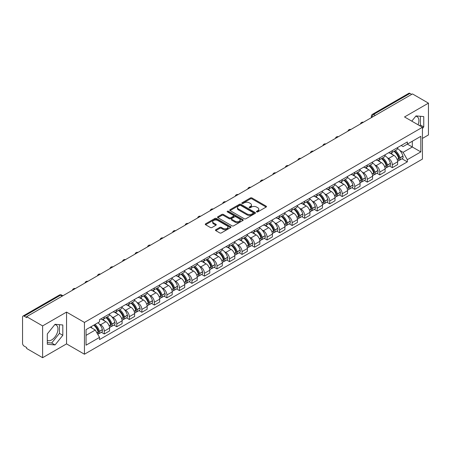 <?xml version="1.0" encoding="UTF-8"?>
<svg xmlns="http://www.w3.org/2000/svg" width="451" height="451" viewBox="0 0 451 451"><rect width="100%" height="100%" fill="white"/><g stroke="black" fill="none" stroke-linecap="round" stroke-linejoin="round"><path stroke-width="0.68" d="M256.67 211.897A0.778 0.451 0 0 0 257.775 211.897L266.146 207.06A1.116 0.643 0 0 0 266.473 206.609A1.116 0.643 0 0 0 266.146 206.152L251.962 197.961A1.116 0.643 0 0 0 250.39 197.961L242.012 202.798A0.778 0.451 0 0 0 241.787 203.113A0.778 0.451 0 0 0 242.012 203.435A0.778 0.451 0 0 0 243.117 203.435L244.2 202.809A3.569 2.058 0 0 1 249.245 202.809L250.429 203.491A3.569 2.058 0 0 1 251.472 204.946A3.569 2.058 0 0 1 250.429 206.4L249.341 207.026A0.778 0.451 0 0 0 249.115 207.347A0.778 0.451 0 0 0 249.341 207.663A0.778 0.451 0 0 0 250.446 207.663L251.528 207.037A3.569 2.058 0 0 1 256.574 207.037L257.758 207.719A3.569 2.058 0 0 1 258.801 209.179A3.569 2.058 0 0 1 257.758 210.634L256.67 211.26A0.778 0.451 0 0 0 256.444 211.575A0.778 0.451 0 0 0 256.67 211.897L256.67 211.26M415.754 116.211A8.857 5.113 -60 0 1 417.062 116.612A8.857 5.113 -60 0 1 418.054 124.769M54.813 324.602A8.857 5.113 -60 0 1 56.121 325.002A8.857 5.113 -60 0 1 57.48 332.099A8.857 5.113 -60 0 1 51.69 339.902A8.857 5.113 -60 0 1 47.316 340.37M215.792 229.717A1.116 0.643 0 0 0 215.465 230.173A1.116 0.643 0 0 0 215.792 230.63L219.772 232.925A1.116 0.643 0 0 0 221.351 232.925L230.647 227.558A1.116 0.643 0 0 0 230.974 227.101A1.116 0.643 0 0 0 230.647 226.65L216.463 218.459A1.116 0.643 0 0 0 214.885 218.459L205.588 223.826A1.116 0.643 0 0 0 205.261 224.282A1.116 0.643 0 0 0 205.588 224.739L210.397 227.513A1.116 0.643 0 0 0 211.97 227.513L215.95 225.212A1.116 0.643 0 0 0 216.277 224.761A1.116 0.643 0 0 0 215.95 224.305L213.565 222.929A2.982 1.719 0 0 1 212.692 221.712A2.982 1.719 0 0 1 214.535 220.122A2.982 1.719 0 0 1 217.782 220.494L227.124 225.883A2.982 1.719 0 0 1 227.992 227.101A2.982 1.719 0 0 1 226.154 228.691A2.982 1.719 0 0 1 222.907 228.319L221.351 227.422A1.116 0.643 0 0 0 219.772 227.422L215.792 229.717L215.792 230.63L219.772 228.347L219.772 227.422M84.444 322.426L66.545 312.092L42.619 325.904L26.643 316.681L412.473 93.921L428.45 103.144L404.524 116.961L422.429 127.295L84.444 322.426L84.444 354.221L422.429 159.09L422.429 127.295M244.279 218.78A1.116 0.643 0 0 0 245.857 218.78L255.153 213.408A1.116 0.643 0 0 0 255.48 212.957A1.116 0.643 0 0 0 255.153 212.5L240.969 204.309A1.116 0.643 0 0 0 239.396 204.309L230.095 209.681A1.116 0.643 0 0 0 229.768 210.132A1.116 0.643 0 0 0 230.095 210.589L244.279 218.78M227.687 212.066A0.778 0.451 0 0 1 228.482 212.173L242.886 220.494L233.601 225.85A1.116 0.643 0 0 1 232.028 225.85L217.844 217.664L217.844 216.751A1.116 0.643 0 0 0 217.517 217.207A1.116 0.643 0 0 0 217.844 217.664M217.844 216.751L221.824 214.456A1.116 0.643 0 0 1 223.397 214.456L229.147 217.777A1.116 0.643 0 0 0 230.726 217.777L233.364 216.255A1.116 0.643 0 0 0 233.691 215.798A1.116 0.643 0 0 0 233.364 215.341L227.377 211.885A0.778 0.451 0 0 1 227.146 211.564A0.778 0.451 0 0 1 227.631 211.153A0.778 0.451 0 0 1 228.482 211.248L242.903 219.575A1.116 0.643 0 0 1 243.23 220.026A1.116 0.643 0 0 1 242.903 220.483L242.903 219.575M42.619 325.904L42.619 357.699L26.643 348.476L26.643 347.546L24.157 346.114A2.272 1.314 -120 0 1 22.55 343.329L22.55 317.098A2.272 1.314 -120 0 1 23.018 316.055L59.385 295.061A2.272 1.314 60 0 1 60.524 295.174L24.157 316.168A2.272 1.314 -120 0 0 23.018 316.055M422.429 138.418L428.45 134.945L428.45 103.144M42.619 357.699L66.545 343.887L84.444 354.221M26.643 316.681L26.643 317.605L24.157 316.168M375.305 115.383L373.62 114.407A2.272 1.314 60 0 0 372.481 114.295L408.848 93.301A2.272 1.314 60 0 1 409.987 93.413L373.62 114.407A2.272 1.314 120 0 0 372.013 117.192L372.013 117.283M411.673 94.389L409.987 93.413M392.325 150.611A5.22 3.016 60 0 1 391.243 152.951L396.542 149.895A5.22 3.016 -120 0 0 397.624 147.55M387.296 157.67L388.632 158.442A5.22 3.016 60 0 1 392.325 164.84L397.624 161.779A5.22 3.016 -120 0 0 393.932 155.381L390.138 153.193M397.624 161.779L397.624 164.604L392.325 167.665L389.45 166.007M391.243 152.951A5.22 3.016 60 0 1 388.672 152.72M392.325 164.84L392.325 167.665M379.798 157.839A5.22 3.016 60 0 1 378.716 160.184L384.015 157.123A5.22 3.016 -120 0 0 385.098 154.778M376.929 173.235L379.798 174.898L385.098 171.837L385.098 169.012A5.22 3.016 -120 0 0 381.405 162.614L377.611 160.426M378.716 160.184A5.22 3.016 60 0 1 376.145 159.947M374.77 164.903L376.106 165.675A5.22 3.016 60 0 1 379.798 172.068L379.798 174.898M367.277 165.072A5.22 3.016 60 0 1 366.195 167.417L371.494 164.356A5.22 3.016 -120 0 0 372.577 162.01M364.402 180.468L367.277 182.125L372.577 179.07L372.577 176.24A5.22 3.016 -120 0 0 368.884 169.847L365.09 167.654M366.195 167.417A5.22 3.016 60 0 1 363.624 167.18M362.249 172.13L363.585 172.902A5.22 3.016 60 0 1 367.277 179.301L367.277 182.125M354.751 172.299A5.22 3.016 60 0 1 353.669 174.644L358.968 171.583A5.22 3.016 -120 0 0 360.05 169.243M351.881 187.701L354.751 189.358L360.05 186.297L360.05 183.472A5.22 3.016 -120 0 0 356.358 177.074L352.564 174.887M353.669 174.644A5.22 3.016 60 0 1 351.098 174.407M349.722 179.363L351.058 180.135A5.22 3.016 60 0 1 354.751 186.528L354.751 189.358M342.23 179.532A5.22 3.016 60 0 1 341.148 181.877L346.447 178.816A5.22 3.016 -120 0 0 347.529 176.471M339.355 194.928L342.23 196.585L347.529 193.53L347.529 190.7A5.22 3.016 -120 0 0 343.837 184.307L340.043 182.114M341.148 181.877A5.22 3.016 60 0 1 338.577 181.64M337.201 186.59L338.538 187.362A5.22 3.016 60 0 1 342.23 193.761L342.23 196.585M329.704 186.759A5.22 3.016 60 0 1 328.621 189.104L333.92 186.049A5.22 3.016 -120 0 0 335.003 183.704M326.828 202.161L329.704 203.818L335.003 200.757L335.003 197.933A5.22 3.016 -120 0 0 331.31 191.534L327.516 189.347M328.621 189.104A5.22 3.016 60 0 1 326.05 188.868M324.675 193.823L326.011 194.595A5.22 3.016 60 0 1 329.704 200.994L329.704 203.818M317.183 193.992A5.22 3.016 60 0 1 316.1 196.337L321.4 193.276A5.22 3.016 -120 0 0 322.476 190.931M314.308 209.388L317.183 211.051L322.482 207.99L322.482 205.16A5.22 3.016 -120 0 0 318.784 198.767L314.995 196.574M316.1 196.337A5.22 3.016 60 0 1 313.53 196.1M312.154 201.056L313.49 201.822A5.22 3.016 60 0 1 317.183 208.221L317.183 211.051M304.656 201.225A5.22 3.016 60 0 1 303.574 203.564L308.873 200.509A5.22 3.016 -120 0 0 309.955 198.164M301.781 216.621L304.656 218.278L309.955 215.223L309.955 212.393A5.22 3.016 -120 0 0 306.263 205.994L302.469 203.807M303.574 203.564A5.22 3.016 60 0 1 301.003 203.333M299.627 208.283L300.964 209.055A5.22 3.016 60 0 1 304.656 215.454L304.656 218.278M292.135 208.452A5.22 3.016 60 0 1 291.053 210.797L296.352 207.736A5.22 3.016 -120 0 0 297.429 205.397M289.26 223.854L292.135 225.511L297.429 222.45L297.429 219.626A5.22 3.016 -120 0 0 293.736 213.227L289.948 211.04M291.053 210.797A5.22 3.016 60 0 1 288.482 210.561M287.107 215.516L288.443 216.288A5.22 3.016 60 0 1 292.135 222.681L292.135 225.511M279.609 215.685A5.22 3.016 60 0 1 278.526 218.03L283.826 214.969A5.22 3.016 -120 0 0 284.908 212.624M276.734 231.081L279.609 232.739L284.908 229.683L284.908 226.853A5.22 3.016 -120 0 0 281.215 220.46L277.421 218.267M278.526 218.03A5.22 3.016 60 0 1 275.956 217.794M274.58 222.743L275.916 223.516A5.22 3.016 60 0 1 279.609 229.914L279.609 232.739M267.088 222.912A5.22 3.016 60 0 1 266.005 225.258L271.305 222.202A5.22 3.016 -120 0 0 272.381 219.857M264.213 238.314L267.088 239.971L272.381 236.91L272.381 234.086A5.22 3.016 -120 0 0 268.689 227.687L264.9 225.5M266.005 225.258A5.22 3.016 60 0 1 263.435 225.021M262.059 229.976L263.395 230.749A5.22 3.016 60 0 1 267.088 237.141L267.088 239.971M254.561 230.145A5.22 3.016 60 0 1 253.479 232.49L258.778 229.429A5.22 3.016 -120 0 0 259.861 227.084M251.686 245.541L254.561 247.204L259.861 244.143L259.861 241.313A5.22 3.016 -120 0 0 256.168 234.92L252.374 232.727M253.479 232.49A5.22 3.016 60 0 1 250.908 232.254M249.533 237.209L250.869 237.976A5.22 3.016 60 0 1 254.561 244.374L254.561 247.204M242.04 237.373A5.22 3.016 60 0 1 240.958 239.718L246.257 236.662A5.22 3.016 -120 0 0 247.334 234.317M239.165 252.774L242.04 254.432L247.334 251.37L247.334 248.546A5.22 3.016 -120 0 0 243.641 242.148L239.853 239.96M240.958 239.718A5.22 3.016 60 0 1 238.387 239.487M237.012 244.436L238.342 245.209A5.22 3.016 60 0 1 242.04 251.607L242.04 254.432M229.514 244.605A5.22 3.016 60 0 1 228.431 246.951L233.731 243.89A5.22 3.016 -120 0 0 234.813 241.544M226.639 260.001L229.514 261.665L234.813 258.603L234.813 255.779A5.22 3.016 -120 0 0 231.121 249.38L227.327 247.193M228.431 246.951A5.22 3.016 60 0 1 225.861 246.714M224.485 251.669L225.821 252.442A5.22 3.016 60 0 1 229.514 258.835L229.514 261.665M216.987 251.838A5.22 3.016 60 0 1 215.911 254.184L221.21 251.122A5.22 3.016 -120 0 0 222.287 248.777M214.118 267.234L216.993 268.892L222.287 265.836L222.287 263.006A5.22 3.016 -120 0 0 218.594 256.613L214.806 254.42M215.911 254.184A5.22 3.016 60 0 1 213.34 253.947M211.959 258.897L213.295 259.669A5.22 3.016 60 0 1 216.993 266.067L216.993 268.892M204.466 259.066A5.22 3.016 60 0 1 203.384 261.411L208.683 258.35A5.22 3.016 -120 0 0 209.766 256.01M201.591 274.467L204.466 276.125L209.766 273.064L209.766 270.239A5.22 3.016 -120 0 0 206.073 263.841L202.279 261.653M203.384 261.411A5.22 3.016 60 0 1 200.813 261.174M199.438 266.129L200.774 266.902A5.22 3.016 60 0 1 204.466 273.295L204.466 276.125M191.94 266.299A5.22 3.016 60 0 1 190.863 268.644L196.157 265.583A5.22 3.016 -120 0 0 197.239 263.237M189.07 281.695L191.94 283.352L197.239 280.296L197.239 277.466A5.22 3.016 -120 0 0 193.547 271.074L189.758 268.881M190.863 268.644A5.22 3.016 60 0 1 188.292 268.407M186.911 273.357L188.247 274.129A5.22 3.016 60 0 1 191.94 280.528L191.94 283.352M179.419 273.526A5.22 3.016 60 0 1 178.337 275.871L183.636 272.816A5.22 3.016 -120 0 0 184.718 270.47M176.544 288.928L179.419 290.585L184.718 287.524L184.718 284.699A5.22 3.016 -120 0 0 181.026 278.301L177.232 276.113M178.337 275.871A5.22 3.016 60 0 1 175.766 275.634M174.39 280.59L175.727 281.362A5.22 3.016 60 0 1 179.419 287.755L179.419 290.585M166.893 280.759A5.22 3.016 60 0 1 165.816 283.104L171.109 280.043A5.22 3.016 -120 0 0 172.192 277.698M164.023 296.155L166.893 297.818L172.192 294.757L172.192 291.927A5.22 3.016 -120 0 0 168.499 285.534L164.711 283.341M165.816 283.104A5.22 3.016 60 0 1 163.245 282.867M161.864 287.823L163.2 288.589A5.22 3.016 60 0 1 166.893 294.988L166.893 297.818M154.372 287.992A5.22 3.016 60 0 1 153.289 290.331L158.589 287.276A5.22 3.016 -120 0 0 159.671 284.931M151.497 303.388L154.372 305.045L159.671 301.99L159.671 299.16A5.22 3.016 -120 0 0 155.978 292.761L152.184 290.574M153.289 290.331A5.22 3.016 60 0 1 150.719 290.1M149.343 295.05L150.679 295.822A5.22 3.016 60 0 1 154.372 302.221L154.372 305.045M141.845 295.219A5.22 3.016 60 0 1 140.768 297.564L146.062 294.503A5.22 3.016 -120 0 0 147.144 292.163M138.976 310.615L141.845 312.278L147.144 309.217L147.144 306.392A5.22 3.016 -120 0 0 143.452 299.994L139.658 297.807M140.768 297.564A5.22 3.016 60 0 1 138.192 297.327M136.816 302.283L138.153 303.055A5.22 3.016 60 0 1 141.845 309.448L141.845 312.278M129.324 302.452A5.22 3.016 60 0 1 128.242 304.797L133.541 301.736A5.22 3.016 -120 0 0 134.624 299.391M126.449 317.848L129.324 319.505L134.624 316.45L134.624 313.62A5.22 3.016 -120 0 0 130.931 307.227L127.137 305.034M128.242 304.797A5.22 3.016 60 0 1 125.671 304.56M124.296 309.51L125.632 310.282A5.22 3.016 60 0 1 129.324 316.681L129.324 319.505M116.798 309.679A5.22 3.016 60 0 1 115.715 312.024L121.015 308.969A5.22 3.016 -120 0 0 122.097 306.624M113.928 325.081L116.798 326.738L122.097 323.677L122.097 320.853A5.22 3.016 -120 0 0 118.404 314.454L114.61 312.267M115.715 312.024A5.22 3.016 60 0 1 113.145 311.788M111.769 316.743L113.105 317.515A5.22 3.016 60 0 1 116.798 323.908L116.798 326.738M104.277 316.912A5.22 3.016 60 0 1 103.194 319.257L108.494 316.196A5.22 3.016 -120 0 0 109.576 313.851M101.402 332.308L104.277 333.971L109.576 330.91L109.576 328.08A5.22 3.016 -120 0 0 105.884 321.687L102.089 319.494M103.194 319.257A5.22 3.016 60 0 1 100.624 319.02M99.248 323.976L100.584 324.743A5.22 3.016 60 0 1 104.277 331.141L104.277 333.971M401.193 145.487L403.081 146.575L420.822 136.332L412.315 141.248L412.315 146.992L403.081 152.325L399.817 150.442M86.051 335.358L95.285 330.031L99.541 337.399L86.051 345.184L86.051 329.613L99.541 321.822L99.541 319.646L407.338 141.941L407.338 144.117L420.822 151.908L407.338 159.693L403.081 152.325M420.822 136.332L420.822 151.908M99.541 337.399L99.541 339.575L407.338 161.87L407.338 159.693M422.429 128.569L423.754 126.923L423.754 116.589L416.008 115.901L411.786 121.15M66.545 312.092L66.545 343.887M47.316 344.254L55.061 344.947L62.813 335.307L62.813 324.979L55.061 324.286L47.316 333.926L47.316 344.254M95.285 330.031L90.307 327.155M401.976 158.775L407.338 161.87M419.757 125.75L420.383 124.972L420.383 116.29M420.383 124.972L423.754 126.923M47.316 342.608L51.69 343.002L59.442 333.362L59.442 324.681M51.69 343.002L55.061 344.947M59.442 333.362L62.813 335.307M256.985 212.004L257.758 211.558A3.569 2.058 0 0 0 258.801 210.104L258.801 209.179M251.472 204.946L251.472 205.876A3.569 2.058 0 0 1 250.429 207.33L249.657 207.776M266.146 206.152L266.146 207.06L251.962 198.891A1.116 0.643 0 0 0 250.39 198.891L242.328 203.542M255.153 212.5L255.153 213.408L240.969 205.239A1.116 0.643 0 0 0 239.396 205.239L230.111 210.594M253.186 213.272A0.778 0.451 0 0 0 253.411 212.957A0.778 0.451 0 0 0 253.186 212.635L240.733 205.447A0.778 0.451 0 0 0 239.633 205.447L238.489 206.107A3.569 2.058 0 0 0 237.446 207.561A3.569 2.058 0 0 0 238.489 209.016L247.001 213.932A3.569 2.058 0 0 0 252.041 213.932L253.186 213.272L253.186 214.197A0.778 0.451 0 0 0 253.411 213.881L253.411 212.957M237.446 207.561L237.446 208.492A3.569 2.058 0 0 0 238.489 209.946L238.489 209.016M253.186 214.197L252.041 214.856A3.569 2.058 0 0 1 247.001 214.856L238.489 209.946M217.856 217.67L221.824 215.381L221.824 214.456M233.691 215.798L233.691 216.722A1.116 0.643 0 0 1 233.364 217.179L230.726 218.701A1.116 0.643 0 0 1 229.147 218.701L223.397 215.381A1.116 0.643 0 0 0 221.824 215.381M235.118 221.221A2.982 1.719 0 0 0 238.37 221.593A2.982 1.719 0 0 0 240.208 220.003A2.982 1.719 0 0 0 239.334 218.791L236.048 216.892A1.116 0.643 0 0 0 234.469 216.892L231.831 218.414A1.116 0.643 0 0 0 231.504 218.87A1.116 0.643 0 0 0 231.831 219.321L235.118 221.221L235.118 222.151A2.982 1.719 0 0 0 238.37 222.523A2.982 1.719 0 0 0 240.208 220.934L240.208 220.003M231.504 218.87L231.504 219.795A1.116 0.643 0 0 0 231.831 220.251L231.831 219.321M235.118 222.151L231.831 220.251M227.992 227.101L227.992 228.031A2.982 1.719 0 0 1 226.154 229.621A2.982 1.719 0 0 1 222.907 229.249L221.351 228.347A1.116 0.643 0 0 0 219.772 228.347M212.692 221.712L212.692 222.636A2.982 1.719 0 0 0 213.565 223.854L213.565 222.929M215.95 224.305L215.95 225.212L213.565 223.854M230.63 227.569L216.463 219.383A1.116 0.643 0 0 0 214.885 219.383L205.605 224.745L205.588 223.826M394.292 151.192A7.154 4.132 60 0 1 394.332 151.209A7.154 4.132 60 0 1 399.039 157.63L399.079 157.777A1.392 0.801 60 0 1 398.859 158.87A1.392 0.801 60 0 1 398.831 158.887M393.982 151.373A8.631 4.984 60 0 1 398.723 158.493L398.769 158.639A2.869 1.657 60 0 1 398.312 160.889L397.602 161.3M398.802 160.257A2.869 1.657 -120 0 0 399.597 160.15A2.869 1.657 -120 0 0 400.048 157.895L400.009 157.749A8.631 4.984 -120 0 0 395.268 150.628M397.511 148.469A8.631 4.984 60 0 1 402.94 156.057L402.98 156.204A2.869 1.657 60 0 1 402.529 158.459L399.597 160.15M391.04 153.052A8.631 4.984 60 0 1 392.838 154.755M397.038 154.766L398.137 155.403M381.772 158.419A7.154 4.132 60 0 1 381.805 158.442A7.154 4.132 60 0 1 386.513 164.863L386.558 165.01A1.392 0.801 60 0 1 386.338 166.103A1.392 0.801 60 0 1 386.304 166.115M381.456 158.6A8.631 4.984 60 0 1 386.203 165.72L386.242 165.872A2.869 1.657 60 0 1 385.791 168.122L385.075 168.533M386.281 167.484A2.869 1.657 -120 0 0 387.076 167.377A2.869 1.657 -120 0 0 387.527 165.128L387.482 164.981A8.631 4.984 -120 0 0 382.741 157.861M384.991 155.696A8.631 4.984 60 0 1 390.414 163.29L390.459 163.437A2.869 1.657 60 0 1 390.002 165.686L387.076 167.377M378.513 160.285A8.631 4.984 60 0 1 380.317 161.982M384.511 161.999L385.611 162.631M369.245 165.652A7.154 4.132 60 0 1 369.284 165.675A7.154 4.132 60 0 1 373.992 172.09L374.031 172.237A1.392 0.801 60 0 1 373.811 173.331A1.392 0.801 60 0 1 373.783 173.347M368.935 165.833A8.631 4.984 60 0 1 373.676 172.953L373.716 173.099A2.869 1.657 60 0 1 373.265 175.349L372.554 175.76M373.755 174.717A2.869 1.657 -120 0 0 374.55 174.61A2.869 1.657 -120 0 0 375.001 172.361L374.961 172.209A8.631 4.984 -120 0 0 370.22 165.089M372.464 162.929A8.631 4.984 60 0 1 377.893 170.517L377.932 170.664A2.869 1.657 60 0 1 377.481 172.919L374.55 174.61M365.992 167.513A8.631 4.984 60 0 1 367.79 169.215M371.99 169.226L373.09 169.864M356.724 172.88A7.154 4.132 60 0 1 356.758 172.902A7.154 4.132 60 0 1 361.465 179.323L361.51 179.47A1.392 0.801 60 0 1 361.29 180.563A1.392 0.801 60 0 1 361.257 180.58M356.408 173.066A8.631 4.984 60 0 1 361.15 180.18L361.195 180.332A2.869 1.657 60 0 1 360.744 182.582L360.028 182.993M361.234 181.95A2.869 1.657 -120 0 0 362.023 181.838A2.869 1.657 -120 0 0 362.48 179.588L362.435 179.442A8.631 4.984 -120 0 0 357.694 172.321M359.943 170.157A8.631 4.984 60 0 1 365.366 177.75L365.411 177.897A2.869 1.657 60 0 1 364.955 180.146L362.023 181.838M353.466 174.746A8.631 4.984 60 0 1 355.27 176.448M359.464 176.459L360.563 177.091M344.198 180.112A7.154 4.132 60 0 1 344.237 180.135A7.154 4.132 60 0 1 348.944 186.551L348.984 186.703A1.392 0.801 60 0 1 348.764 187.791A1.392 0.801 60 0 1 348.73 187.808M343.887 180.293A8.631 4.984 60 0 1 348.629 187.413L348.668 187.56A2.869 1.657 60 0 1 348.217 189.815L347.507 190.226M348.708 189.178A2.869 1.657 -120 0 0 349.502 189.07A2.869 1.657 -120 0 0 349.953 186.821L349.914 186.669A8.631 4.984 -120 0 0 345.173 179.554M347.417 177.39A8.631 4.984 60 0 1 352.845 184.978L352.885 185.13A2.869 1.657 60 0 1 352.434 187.379L349.502 189.07M340.945 181.973A8.631 4.984 60 0 1 342.743 183.675M346.943 183.687L348.042 184.324M331.677 187.345A7.154 4.132 60 0 1 331.71 187.362A7.154 4.132 60 0 1 336.418 193.783L336.463 193.93A1.392 0.801 60 0 1 336.243 195.024A1.392 0.801 60 0 1 336.209 195.041M331.361 187.526A8.631 4.984 60 0 1 336.102 194.646L336.147 194.793A2.869 1.657 60 0 1 335.696 197.042L334.98 197.453M336.187 196.41A2.869 1.657 -120 0 0 336.976 196.303A2.869 1.657 -120 0 0 337.433 194.048L337.387 193.902A8.631 4.984 -120 0 0 332.646 186.782M334.896 184.617A8.631 4.984 60 0 1 340.319 192.211L340.364 192.357A2.869 1.657 60 0 1 339.907 194.606L336.976 196.303M328.418 189.206A8.631 4.984 60 0 1 330.222 190.908M334.416 190.92L335.516 191.557M319.15 194.573A7.154 4.132 60 0 1 319.19 194.595A7.154 4.132 60 0 1 323.891 201.011L323.936 201.163A1.392 0.801 60 0 1 323.717 202.251A1.392 0.801 60 0 1 323.683 202.268M318.84 194.753A8.631 4.984 60 0 1 323.581 201.873L323.621 202.02A2.869 1.657 60 0 1 323.17 204.275L322.459 204.686M323.66 203.638A2.869 1.657 -120 0 0 324.455 203.531A2.869 1.657 -120 0 0 324.906 201.281L324.867 201.135A8.631 4.984 -120 0 0 320.125 194.015M322.369 191.85A8.631 4.984 60 0 1 327.798 199.443L327.838 199.59A2.869 1.657 60 0 1 327.387 201.839L324.455 203.531M315.897 196.439A8.631 4.984 60 0 1 317.696 198.136M321.896 198.147L322.995 198.784M306.629 201.806A7.154 4.132 60 0 1 306.663 201.822A7.154 4.132 60 0 1 311.37 208.244L311.41 208.39A1.392 0.801 60 0 1 311.19 209.484A1.392 0.801 60 0 1 311.162 209.501M306.314 201.986A8.631 4.984 60 0 1 311.055 209.106L311.1 209.253A2.869 1.657 60 0 1 310.649 211.502L309.933 211.914M311.139 210.871A2.869 1.657 -120 0 0 311.929 210.764A2.869 1.657 -120 0 0 312.385 208.509L312.34 208.362A8.631 4.984 -120 0 0 307.599 201.242M309.848 199.083A8.631 4.984 60 0 1 315.272 206.671L315.317 206.817A2.869 1.657 60 0 1 314.86 209.072L311.929 210.764M303.371 203.666A8.631 4.984 60 0 1 305.175 205.368M309.369 205.38L310.468 206.017M294.103 209.033A7.154 4.132 60 0 1 294.142 209.055A7.154 4.132 60 0 1 298.844 215.477L298.889 215.623A1.392 0.801 60 0 1 298.669 216.717A1.392 0.801 60 0 1 298.635 216.734M293.793 209.213A8.631 4.984 60 0 1 298.534 216.333L298.573 216.486A2.869 1.657 60 0 1 298.122 218.735L297.412 219.147M298.613 218.098A2.869 1.657 -120 0 0 299.408 217.991A2.869 1.657 -120 0 0 299.859 215.741L299.819 215.595A8.631 4.984 -120 0 0 295.078 208.475M297.322 206.31A8.631 4.984 60 0 1 302.745 213.904L302.79 214.05A2.869 1.657 60 0 1 302.339 216.3L299.408 217.991M290.85 210.899A8.631 4.984 60 0 1 292.648 212.601M296.848 212.613L297.948 213.244M281.582 216.266A7.154 4.132 60 0 1 281.616 216.288A7.154 4.132 60 0 1 286.323 222.704L286.362 222.85A1.392 0.801 60 0 1 286.143 223.944A1.392 0.801 60 0 1 286.114 223.961M281.266 216.446A8.631 4.984 60 0 1 286.007 223.566L286.052 223.713A2.869 1.657 60 0 1 285.601 225.962L284.885 226.374M286.086 225.331A2.869 1.657 -120 0 0 286.881 225.224A2.869 1.657 -120 0 0 287.338 222.974L287.293 222.822A8.631 4.984 -120 0 0 282.551 215.702M284.801 213.543A8.631 4.984 60 0 1 290.224 221.131L290.264 221.283A2.869 1.657 60 0 1 289.813 223.533L286.881 225.224M278.323 218.126A8.631 4.984 60 0 1 280.127 219.829M284.322 219.84L285.421 220.477M269.055 223.499A7.154 4.132 60 0 1 269.095 223.516A7.154 4.132 60 0 1 273.796 229.937L273.842 230.083A1.392 0.801 60 0 1 273.622 231.177A1.392 0.801 60 0 1 273.588 231.194M268.745 223.679A8.631 4.984 60 0 1 273.486 230.794L273.526 230.946A2.869 1.657 60 0 1 273.075 233.195L272.365 233.607M273.565 232.564A2.869 1.657 -120 0 0 274.36 232.451A2.869 1.657 -120 0 0 274.811 230.202L274.772 230.055A8.631 4.984 -120 0 0 270.031 222.935M272.274 220.77A8.631 4.984 60 0 1 277.698 228.364L277.743 228.51A2.869 1.657 60 0 1 277.292 230.76L274.36 232.451M265.802 225.359A8.631 4.984 60 0 1 267.601 227.062M271.795 227.073L272.9 227.704M256.534 230.726A7.154 4.132 60 0 1 256.568 230.749A7.154 4.132 60 0 1 261.276 237.164L261.315 237.316A1.392 0.801 60 0 1 261.095 238.404A1.392 0.801 60 0 1 261.067 238.421M256.219 230.906A8.631 4.984 60 0 1 260.96 238.027L261.005 238.173A2.869 1.657 60 0 1 260.548 240.428L259.838 240.84M261.039 239.791A2.869 1.657 -120 0 0 261.834 239.684A2.869 1.657 -120 0 0 262.29 237.435L262.245 237.288A8.631 4.984 -120 0 0 257.504 230.168M259.753 228.003A8.631 4.984 60 0 1 265.177 235.591L265.216 235.743A2.869 1.657 60 0 1 264.765 237.993L261.834 239.684M253.276 232.592A8.631 4.984 60 0 1 255.08 234.289M259.274 234.3L260.374 234.937M244.008 237.959A7.154 4.132 60 0 1 244.047 237.976A7.154 4.132 60 0 1 248.749 244.397L248.794 244.543A1.392 0.801 60 0 1 248.574 245.637A1.392 0.801 60 0 1 248.54 245.654M243.698 238.139A8.631 4.984 60 0 1 248.439 245.259L248.478 245.406A2.869 1.657 60 0 1 248.027 247.655L247.317 248.067M248.518 247.024A2.869 1.657 -120 0 0 249.313 246.917A2.869 1.657 -120 0 0 249.764 244.662L249.724 244.515A8.631 4.984 -120 0 0 244.983 237.395M247.227 235.23A8.631 4.984 60 0 1 252.65 242.824L252.695 242.971A2.869 1.657 60 0 1 252.244 245.226L249.313 246.917M240.755 239.819A8.631 4.984 60 0 1 242.553 241.522M246.748 241.533L247.853 242.17M231.487 245.186A7.154 4.132 60 0 1 231.521 245.209A7.154 4.132 60 0 1 236.228 251.63L236.268 251.776A1.392 0.801 60 0 1 236.048 252.87A1.392 0.801 60 0 1 236.02 252.881M231.171 245.367A8.631 4.984 60 0 1 235.912 252.487L235.958 252.639A2.869 1.657 60 0 1 235.501 254.888L234.791 255.3M235.991 254.251A2.869 1.657 -120 0 0 236.786 254.144A2.869 1.657 -120 0 0 237.243 251.895L237.198 251.748A8.631 4.984 -120 0 0 232.457 244.628M234.706 242.463A8.631 4.984 60 0 1 240.129 250.057L240.169 250.204A2.869 1.657 60 0 1 239.718 252.453L236.786 254.144M228.229 247.052A8.631 4.984 60 0 1 230.033 248.749M234.227 248.766L235.326 249.397M218.96 252.419A7.154 4.132 60 0 1 219 252.442A7.154 4.132 60 0 1 223.702 258.857L223.747 259.004A1.392 0.801 60 0 1 223.527 260.097A1.392 0.801 60 0 1 223.493 260.114M218.65 252.599A8.631 4.984 60 0 1 223.392 259.72L223.431 259.866A2.869 1.657 60 0 1 222.98 262.116L222.264 262.527M223.47 261.484A2.869 1.657 -120 0 0 224.265 261.377A2.869 1.657 -120 0 0 224.716 259.128L224.677 258.975A8.631 4.984 -120 0 0 219.93 251.855M222.18 249.696A8.631 4.984 60 0 1 227.603 257.284L227.648 257.431A2.869 1.657 60 0 1 227.197 259.686L224.265 261.377M215.708 254.279A8.631 4.984 60 0 1 217.506 255.982M221.7 255.993L222.805 256.63M206.44 259.646A7.154 4.132 60 0 1 206.473 259.669A7.154 4.132 60 0 1 211.181 266.09L211.22 266.237A1.392 0.801 60 0 1 211 267.33A1.392 0.801 60 0 1 210.972 267.347M206.124 259.832A8.631 4.984 60 0 1 210.865 266.947L210.91 267.099A2.869 1.657 60 0 1 210.454 269.348L209.743 269.76M210.944 268.711A2.869 1.657 -120 0 0 211.739 268.604A2.869 1.657 -120 0 0 212.195 266.355L212.15 266.208A8.631 4.984 -120 0 0 207.409 259.088M209.659 256.923A8.631 4.984 60 0 1 215.082 264.517L215.121 264.664A2.869 1.657 60 0 1 214.67 266.913L211.739 268.604M203.181 261.512A8.631 4.984 60 0 1 204.985 263.215M209.179 263.226L210.279 263.858M193.913 266.879A7.154 4.132 60 0 1 193.947 266.902A7.154 4.132 60 0 1 198.654 273.317L198.699 273.469A1.392 0.801 60 0 1 198.479 274.558A1.392 0.801 60 0 1 198.446 274.574M193.603 267.06A8.631 4.984 60 0 1 198.344 274.18L198.384 274.326A2.869 1.657 60 0 1 197.933 276.581L197.217 276.993M198.423 275.944A2.869 1.657 -120 0 0 199.218 275.837A2.869 1.657 -120 0 0 199.669 273.588L199.63 273.436A8.631 4.984 -120 0 0 194.883 266.321M197.132 264.156A8.631 4.984 60 0 1 202.555 271.744L202.6 271.897A2.869 1.657 60 0 1 202.144 274.146L199.218 275.837M190.66 268.74A8.631 4.984 60 0 1 192.459 270.442M196.653 270.453L197.752 271.09M181.392 274.112A7.154 4.132 60 0 1 181.426 274.129A7.154 4.132 60 0 1 186.133 280.55L186.173 280.697A1.392 0.801 60 0 1 185.953 281.79A1.392 0.801 60 0 1 185.925 281.807M181.076 274.293A8.631 4.984 60 0 1 185.818 281.413L185.863 281.559A2.869 1.657 60 0 1 185.406 283.809L184.696 284.22M185.897 283.177A2.869 1.657 -120 0 0 186.691 283.07A2.869 1.657 -120 0 0 187.148 280.815L187.103 280.669A8.631 4.984 -120 0 0 182.362 273.548M184.611 271.384A8.631 4.984 60 0 1 190.034 278.977L190.074 279.124A2.869 1.657 60 0 1 189.623 281.373L186.691 283.07M178.134 275.973A8.631 4.984 60 0 1 179.938 277.675M184.132 277.686L185.231 278.323M168.866 281.339A7.154 4.132 60 0 1 168.9 281.362A7.154 4.132 60 0 1 173.607 287.777L173.652 287.93A1.392 0.801 60 0 1 173.432 289.018A1.392 0.801 60 0 1 173.398 289.035M168.556 281.52A8.631 4.984 60 0 1 173.297 288.64L173.336 288.787A2.869 1.657 60 0 1 172.885 291.042L172.169 291.453M173.376 290.405A2.869 1.657 -120 0 0 174.171 290.297A2.869 1.657 -120 0 0 174.622 288.048L174.582 287.901A8.631 4.984 -120 0 0 169.835 280.781M172.085 278.617A8.631 4.984 60 0 1 177.508 286.205L177.553 286.357A2.869 1.657 60 0 1 177.096 288.606L174.171 290.297M165.613 283.205A8.631 4.984 60 0 1 167.411 284.902M171.605 284.914L172.705 285.551M156.345 288.572A7.154 4.132 60 0 1 156.379 288.589A7.154 4.132 60 0 1 161.086 295.01L161.125 295.157A1.392 0.801 60 0 1 160.906 296.251A1.392 0.801 60 0 1 160.877 296.268M156.029 288.753A8.631 4.984 60 0 1 160.77 295.873L160.815 296.019A2.869 1.657 60 0 1 160.359 298.269L159.648 298.68M160.849 297.637A2.869 1.657 -120 0 0 161.644 297.53A2.869 1.657 -120 0 0 162.095 295.275L162.056 295.129A8.631 4.984 -120 0 0 157.314 288.009M159.564 285.849A8.631 4.984 60 0 1 164.987 293.438L165.027 293.584A2.869 1.657 60 0 1 164.576 295.839L161.644 297.53M153.086 290.433A8.631 4.984 60 0 1 154.89 292.135M159.085 292.147L160.184 292.784M143.818 295.8A7.154 4.132 60 0 1 143.852 295.822A7.154 4.132 60 0 1 148.559 302.243L148.605 302.39A1.392 0.801 60 0 1 148.385 303.484A1.392 0.801 60 0 1 148.351 303.5M143.508 295.98A8.631 4.984 60 0 1 148.249 303.1L148.289 303.252A2.869 1.657 60 0 1 147.838 305.502L147.122 305.913M148.328 304.865A2.869 1.657 -120 0 0 149.123 304.758A2.869 1.657 -120 0 0 149.574 302.508L149.529 302.362A8.631 4.984 -120 0 0 144.788 295.242M147.037 293.077A8.631 4.984 60 0 1 152.461 300.67L152.506 300.817A2.869 1.657 60 0 1 152.049 303.066L149.123 304.758M140.56 297.666A8.631 4.984 60 0 1 142.364 299.368M146.558 299.379L147.657 300.011M131.292 303.033A7.154 4.132 60 0 1 131.331 303.055A7.154 4.132 60 0 1 136.039 309.471L136.078 309.617A1.392 0.801 60 0 1 135.858 310.711A1.392 0.801 60 0 1 135.83 310.728M130.982 303.213A8.631 4.984 60 0 1 135.723 310.333L135.768 310.48A2.869 1.657 60 0 1 135.311 312.729L134.601 313.141M135.802 312.098A2.869 1.657 -120 0 0 136.597 311.991A2.869 1.657 -120 0 0 137.048 309.741L137.008 309.589A8.631 4.984 -120 0 0 132.267 302.469M134.516 300.31A8.631 4.984 60 0 1 139.94 307.898L139.979 308.05A2.869 1.657 60 0 1 139.528 310.299L136.597 311.991M128.039 304.893A8.631 4.984 60 0 1 129.843 306.595M134.037 306.607L135.137 307.244M118.771 310.265A7.154 4.132 60 0 1 118.805 310.282A7.154 4.132 60 0 1 123.512 316.703L123.557 316.85A1.392 0.801 60 0 1 123.337 317.944A1.392 0.801 60 0 1 123.303 317.961M118.455 310.446A8.631 4.984 60 0 1 123.202 317.56L123.241 317.713A2.869 1.657 60 0 1 122.79 319.962L122.074 320.373M123.281 319.331A2.869 1.657 -120 0 0 124.076 319.218A2.869 1.657 -120 0 0 124.527 316.968L124.482 316.822A8.631 4.984 -120 0 0 119.74 309.702M121.99 307.537A8.631 4.984 60 0 1 127.413 315.131L127.458 315.277A2.869 1.657 60 0 1 127.002 317.527L124.076 319.218M115.512 312.126A8.631 4.984 60 0 1 117.316 313.828M121.511 313.84L122.61 314.471M106.244 317.493A7.154 4.132 60 0 1 106.284 317.515A7.154 4.132 60 0 1 110.991 323.931L111.031 324.083A1.392 0.801 60 0 1 110.811 325.171A1.392 0.801 60 0 1 110.783 325.188M105.934 317.673A8.631 4.984 60 0 1 110.675 324.793L110.721 324.94A2.869 1.657 60 0 1 110.264 327.195L109.554 327.606M110.754 326.558A2.869 1.657 -120 0 0 111.549 326.451A2.869 1.657 -120 0 0 112 324.201L111.961 324.049A8.631 4.984 -120 0 0 107.22 316.935M109.463 314.77A8.631 4.984 60 0 1 114.892 322.358L114.932 322.51A2.869 1.657 60 0 1 114.481 324.759L111.549 326.451M102.991 319.359A8.631 4.984 60 0 1 104.795 321.056M108.99 321.067L110.089 321.704M94.107 324.962A7.154 4.132 60 0 1 98.465 331.164L98.51 331.31A1.392 0.801 60 0 1 98.29 332.404A1.392 0.801 60 0 1 98.256 332.421M93.746 325.171A8.631 4.984 60 0 1 98.155 332.026L98.194 332.173A2.869 1.657 60 0 1 97.799 334.388M98.233 333.791A2.869 1.657 -120 0 0 99.028 333.684A2.869 1.657 -120 0 0 99.479 331.429L99.434 331.282A8.631 4.984 -120 0 0 95.031 324.427M97.963 322.736A8.631 4.984 60 0 1 102.366 329.591L102.411 329.737A2.869 1.657 60 0 1 101.954 331.992L99.028 333.684M90.814 326.862A8.631 4.984 60 0 1 92.269 328.289M96.463 328.3L97.563 328.937M372.092 117.237L372.013 117.192A2.272 1.314 0 0 1 371.348 116.262L371.348 117.666M116.798 323.908L122.097 320.853M129.324 316.681L134.624 313.62M141.845 309.448L147.144 306.392M154.372 302.221L159.671 299.16M166.893 294.988L172.192 291.927M179.419 287.755L184.718 284.699M191.94 280.528L197.239 277.466M204.466 273.295L209.766 270.239M216.993 266.067L222.287 263.006M229.514 258.835L234.813 255.779M242.04 251.607L247.334 248.546M254.561 244.374L259.861 241.313M267.088 237.141L272.381 234.086M279.609 229.914L284.908 226.853M292.135 222.681L297.429 219.626M304.656 215.454L309.955 212.393M317.183 208.221L322.482 205.16M329.704 200.994L335.003 197.933M342.23 193.761L347.529 190.7M354.751 186.528L360.05 183.472M367.277 179.301L372.577 176.24M379.798 172.068L385.098 169.012M104.277 331.141L109.576 328.08M100.584 324.743L105.884 321.687M113.105 317.515L118.404 314.454M125.632 310.282L130.931 307.227M138.153 303.055L143.452 299.994M150.679 295.822L155.978 292.761M163.2 288.589L168.499 285.534M175.727 281.362L181.026 278.301M188.247 274.129L193.547 271.074M200.774 266.902L206.073 263.841M213.295 259.669L218.594 256.613M225.821 252.442L231.121 249.38M238.342 245.209L243.641 242.148M250.869 237.976L256.168 234.92M263.395 230.749L268.689 227.687M275.916 223.516L281.215 220.46M288.443 216.288L293.736 213.227M300.964 209.055L306.263 205.994M313.49 201.822L318.784 198.767M326.011 194.595L331.31 191.534M338.538 187.362L343.837 184.307M351.058 180.135L356.358 177.074M363.585 172.902L368.884 169.847M376.106 165.675L381.405 162.614M388.632 158.442L393.932 155.381M363.202 122.368A2.272 1.314 120 0 0 362.198 122.948M350.675 129.6A2.272 1.314 120 0 0 349.677 130.181M338.154 136.833A2.272 1.314 120 0 0 337.151 137.408M325.628 144.061A2.272 1.314 120 0 0 324.63 144.641M313.107 151.294A2.272 1.314 120 0 0 312.103 151.869M300.58 158.521A2.272 1.314 120 0 0 299.582 159.102M288.059 165.754A2.272 1.314 120 0 0 287.056 166.334M275.533 172.987A2.272 1.314 120 0 0 274.529 173.562M263.012 180.214A2.272 1.314 120 0 0 262.008 180.795M250.485 187.447A2.272 1.314 120 0 0 249.482 188.022M237.965 194.674A2.272 1.314 120 0 0 236.961 195.255M225.438 201.907A2.272 1.314 120 0 0 224.435 202.488M212.917 209.134A2.272 1.314 120 0 0 211.914 209.715M200.391 216.367A2.272 1.314 120 0 0 199.387 216.948M187.87 223.6A2.272 1.314 120 0 0 186.866 224.175M175.343 230.827A2.272 1.314 120 0 0 174.34 231.408M162.822 238.06A2.272 1.314 120 0 0 161.819 238.635M150.296 245.288A2.272 1.314 120 0 0 149.292 245.868M137.775 252.521A2.272 1.314 120 0 0 136.771 253.101M125.248 259.753A2.272 1.314 120 0 0 124.245 260.328M112.727 266.981A2.272 1.314 120 0 0 111.724 267.561M100.201 274.214A2.272 1.314 120 0 0 99.197 274.789M87.68 281.441A2.272 1.314 120 0 0 86.677 282.022M75.154 288.674A2.272 1.314 120 0 0 74.15 289.254M62.21 296.149L60.524 295.174A2.272 1.314 120 0 1 61.657 295.061A2.272 2.272 0 0 0 59.385 295.061M257.758 211.558L257.758 210.634M249.341 207.663L249.341 207.026M250.429 207.33L250.429 206.4M242.012 203.435L242.012 202.798M250.39 198.891L250.39 197.961M251.962 198.891L251.962 197.961M230.095 210.589L230.095 209.681M239.396 205.239L239.396 204.309M240.969 205.239L240.969 204.309M247.001 214.856L247.001 213.932M252.041 214.856L252.041 213.932M223.397 215.381L223.397 214.456M229.147 218.701L229.147 217.777M230.726 218.701L230.726 217.777M233.364 217.179L233.364 216.255M228.482 212.173L228.482 211.248M221.351 228.347L221.351 227.422M222.907 229.249L222.907 228.319M214.885 219.383L214.885 218.459M216.463 219.383L216.463 218.459M230.647 227.558L230.647 226.65M397.196 159.547L398.769 158.639M400.048 157.895L402.98 156.204M400.009 157.749L402.94 156.057M398.718 158.481L399.146 158.233M397.145 159.4L398.723 158.493M384.675 166.774L386.242 165.872M387.527 165.128L390.459 163.437M387.482 164.981L390.414 163.29M384.618 166.633L386.625 165.466M372.148 174.007L373.716 173.099M375.001 172.361L377.932 170.664M374.961 172.209L377.893 170.517M373.67 172.942L374.099 172.694M372.098 173.866L373.676 172.953M359.627 181.234L361.195 180.332M362.48 179.588L365.411 177.897M362.435 179.442L365.366 177.75M359.571 181.093L361.578 179.926M347.101 188.467L348.668 187.56M349.953 186.821L352.885 185.13M349.914 186.669L352.845 184.978M348.623 187.402L349.051 187.154M347.05 188.326L348.629 187.413M334.58 195.7L336.147 194.793M337.433 194.048L340.364 192.357M337.387 193.902L340.319 192.211M334.524 195.554L336.531 194.387M322.053 202.927L323.621 202.02M324.906 201.281L327.838 199.59M324.867 201.135L327.798 199.443M323.576 201.862L324.004 201.614M322.003 202.787L323.581 201.873M309.527 210.16L311.1 209.253M312.385 208.509L315.317 206.817M312.34 208.362L315.272 206.671M309.476 210.019L311.483 208.847M297.006 217.388L298.573 216.486M299.859 215.741L302.79 214.05M299.819 215.595L302.745 213.904M298.528 216.322L298.957 216.08M296.955 217.247L298.534 216.333M284.48 224.621L286.052 223.713M287.338 222.974L290.264 221.283M287.293 222.822L290.224 221.131M284.429 224.48L286.436 223.307M271.959 231.853L273.526 230.946M274.811 230.202L277.743 228.51M274.772 230.055L277.698 228.364M271.908 231.707L273.909 230.54M259.432 239.081L261.005 238.173M262.29 237.435L265.216 235.743M262.245 237.288L265.177 235.591M259.381 238.94L261.388 237.767M246.911 246.314L248.478 245.406M249.764 244.662L252.695 242.971M249.724 244.515L252.65 242.824M246.855 246.167L248.862 245M234.385 253.541L235.958 252.639M237.243 251.895L240.169 250.204M237.198 251.748L240.129 250.057M234.334 253.4L236.335 252.233M221.864 260.774L223.431 259.866M224.716 259.128L227.648 257.431M224.677 258.975L227.603 257.284M221.807 260.633L223.814 259.46M209.337 268.001L210.91 267.099M212.195 266.355L215.121 264.664M212.15 266.208L215.082 264.517M209.287 267.86L211.288 266.693M196.816 275.234L198.384 274.326M199.669 273.588L202.6 271.897M199.63 273.436L202.555 271.744M198.339 274.169L198.767 273.92M196.76 275.093L198.344 274.18M184.29 282.467L185.863 281.559M187.148 280.815L190.074 279.124M187.103 280.669L190.034 278.977M185.818 281.401L186.24 281.153M184.239 282.32L185.818 281.413M171.769 289.694L173.336 288.787M174.622 288.048L177.553 286.357M174.582 287.901L177.508 286.205M171.713 289.553L173.72 288.381M159.242 296.927L160.815 296.019M162.095 295.275L165.027 293.584M162.056 295.129L164.987 293.438M160.77 295.862L161.193 295.614M159.192 296.786L160.77 295.873M146.722 304.154L148.289 303.252M149.574 302.508L152.506 300.817M149.529 302.362L152.461 300.67M146.665 304.013L148.672 302.846M134.195 311.387L135.768 310.48M137.048 309.741L139.979 308.05M137.008 309.589L139.94 307.898M135.723 310.322L136.146 310.074M134.144 311.246L135.723 310.333M121.674 318.615L123.241 317.713M124.527 316.968L127.458 315.277M124.482 316.822L127.413 315.131M121.618 318.474L123.625 317.307M109.148 325.847L110.721 324.94M112 324.201L114.932 322.51M111.961 324.049L114.892 322.358M110.675 324.782L111.098 324.534M109.097 325.707L110.675 324.793M96.942 332.894L98.194 332.173M99.479 331.429L102.411 329.737M99.434 331.282L102.366 329.591M96.864 332.765L98.577 331.767M363.393 122.26A2.272 2.272 0 0 0 360.479 123.94M350.872 129.488A2.272 2.272 0 0 0 347.958 131.173M338.346 136.721A2.272 2.272 0 0 0 335.431 138.401M325.825 143.948A2.272 2.272 0 0 0 322.91 145.634M313.298 151.181A2.272 2.272 0 0 0 310.384 152.861M300.778 158.414A2.272 2.272 0 0 0 297.863 160.094M288.251 165.641A2.272 2.272 0 0 0 285.336 167.327M275.73 172.874A2.272 2.272 0 0 0 272.816 174.554M263.204 180.101A2.272 2.272 0 0 0 260.289 181.787M250.677 187.334A2.272 2.272 0 0 0 247.768 189.014M238.156 194.567A2.272 2.272 0 0 0 235.242 196.247M225.63 201.794A2.272 2.272 0 0 0 222.721 203.474M213.109 209.027A2.272 2.272 0 0 0 210.194 210.707M200.582 216.255A2.272 2.272 0 0 0 197.673 217.94M188.061 223.487A2.272 2.272 0 0 0 185.147 225.167M175.535 230.715A2.272 2.272 0 0 0 172.626 232.4M163.014 237.948A2.272 2.272 0 0 0 160.099 239.628M150.487 245.181A2.272 2.272 0 0 0 147.578 246.86M137.967 252.408A2.272 2.272 0 0 0 135.052 254.093M125.44 259.641A2.272 2.272 0 0 0 122.525 261.321M112.919 266.868A2.272 2.272 0 0 0 110.005 268.554M100.393 274.101A2.272 2.272 0 0 0 97.478 275.781M87.872 281.334A2.272 2.272 0 0 0 84.957 283.014M75.345 288.561A2.272 2.272 0 0 0 72.431 290.241M62.875 295.76L61.657 295.061M372.481 114.295A2.272 2.272 0 0 0 371.348 116.262"/></g></svg>
